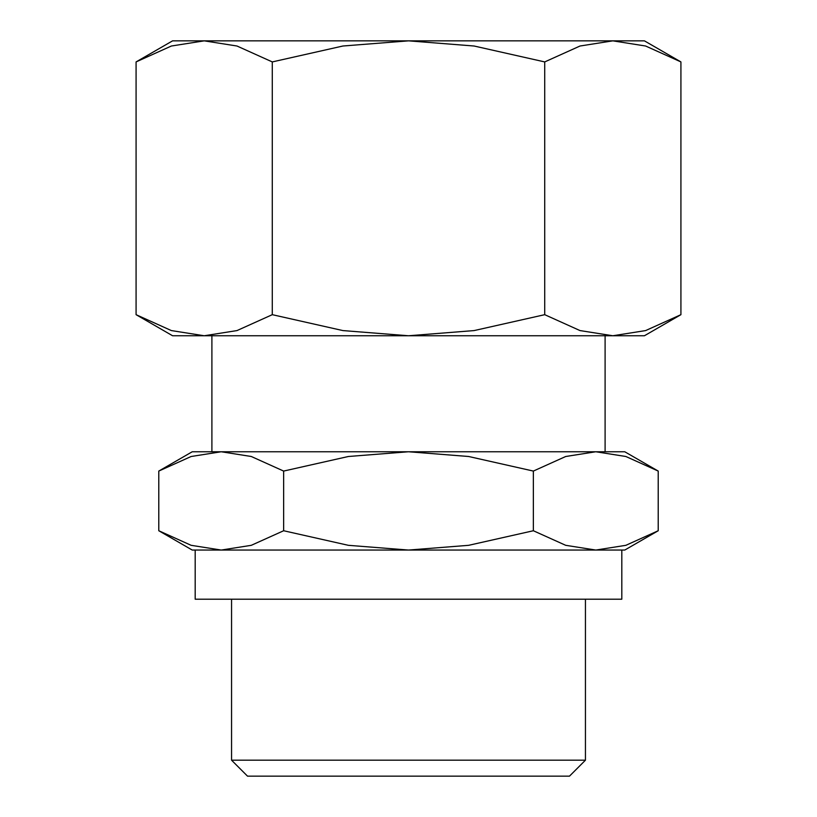 <?xml version="1.0" encoding="UTF-8"?>
<svg xmlns="http://www.w3.org/2000/svg" width="817" height="817" viewBox="0 0 817 817"><rect width="100%" height="100%" fill="white"/><g stroke="black" fill="none" stroke-linecap="round" stroke-linejoin="round"><path stroke-width="1.23" d="M195.192 599.208L195.192 550.055L621.808 550.055L621.808 599.208L195.192 599.208M231.558 760.188L585.442 760.188L569.48 776.15L247.52 776.15L231.558 760.188L231.558 599.208M585.442 599.208L585.442 760.188M595.787 451.76L408.5 451.76L468.652 456.499L533.358 471.072L565.711 456.499L595.787 451.76L625.863 456.499L658.216 471.072L624.76 451.76L595.787 451.76L605.101 451.76L605.101 335.756M211.899 335.756L211.899 451.76L221.213 451.76L192.24 451.76L158.784 471.072L191.137 456.499L221.213 451.76L251.289 456.499L283.642 471.072L348.348 456.499L408.5 451.76L221.213 451.76M624.76 550.055L658.216 530.744L625.863 545.317L595.787 550.055L624.76 550.055M158.784 530.744L192.24 550.055L221.213 550.055L191.137 545.317L158.784 530.744L158.784 471.072M680.918 61.918L644.419 40.85L172.581 40.85L136.082 61.918L171.376 46.018L204.189 40.85L236.991 46.018L272.286 61.918L342.885 46.018L408.5 40.85L474.115 46.018L544.714 61.918L580.009 46.018L612.811 40.85L645.624 46.018L680.918 61.918L680.918 314.678L645.624 330.579L612.811 335.756L644.419 335.756L680.918 314.678M136.082 314.678L172.581 335.756L612.811 335.756L580.009 330.579L544.714 314.678L474.115 330.579L408.5 335.756L342.885 330.579L272.286 314.678L236.991 330.579L204.189 335.756L171.376 330.579L136.082 314.678L136.082 61.918M544.714 314.678L544.714 61.918M272.286 314.678L272.286 61.918M595.787 550.055L565.711 545.317L533.358 530.744L468.652 545.317L408.5 550.055L348.348 545.317L283.642 530.744L251.289 545.317L221.213 550.055M533.358 530.744L533.358 471.072M283.642 530.744L283.642 471.072M658.216 530.744L658.216 471.072"/></g></svg>
